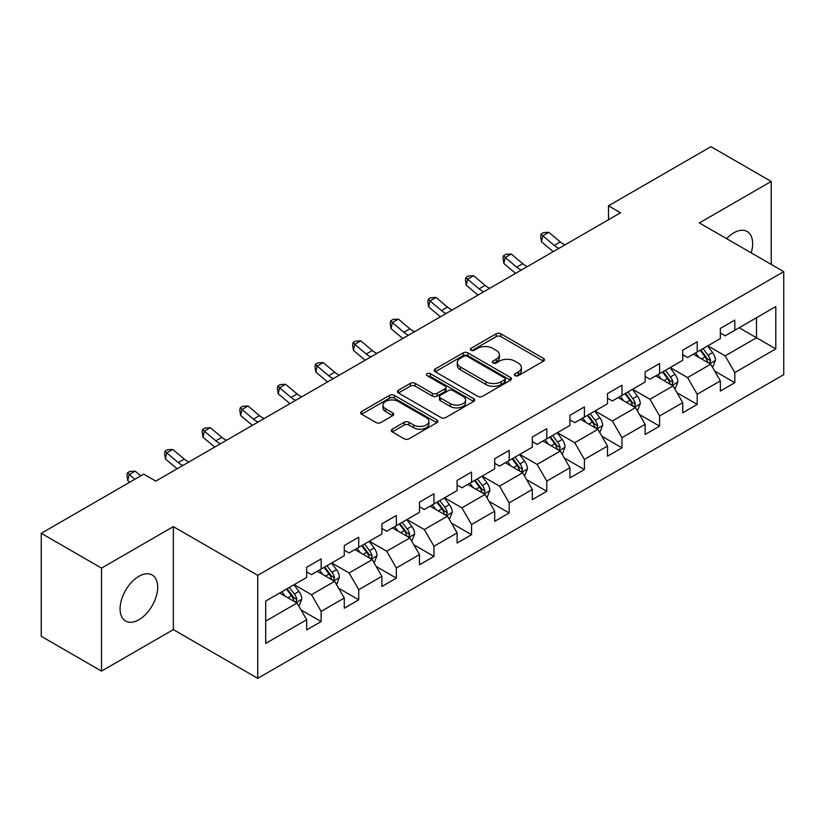 <?xml version="1.0" encoding="UTF-8"?>
<svg xmlns="http://www.w3.org/2000/svg" width="825" height="825" viewBox="0 0 825 825"><rect width="100%" height="100%" fill="white"/><g stroke="black" fill="none" stroke-linecap="round" stroke-linejoin="round"><path stroke-width="1.24" d="M515.027 375.653A2.341 1.351 0 0 0 518.337 375.653L543.479 361.144A3.352 1.928 0 0 0 544.459 359.772A3.352 1.928 0 0 0 543.479 358.411L500.888 333.816A3.352 1.928 0 0 0 496.155 333.816L471.013 348.336A2.341 1.351 0 0 0 470.322 349.295A2.341 1.351 0 0 0 471.013 350.243A2.341 1.351 0 0 0 474.323 350.243L477.572 348.367A10.704 6.188 0 0 1 492.721 348.367L496.268 350.419A10.704 6.188 0 0 1 499.403 354.791A10.704 6.188 0 0 1 496.268 359.164L493.02 361.041A2.341 1.351 0 0 0 492.329 362A2.341 1.351 0 0 0 493.02 362.948A2.341 1.351 0 0 0 496.33 362.948L499.579 361.072A10.704 6.188 0 0 1 514.728 361.072L518.275 363.124A10.704 6.188 0 0 1 521.41 367.496A10.704 6.188 0 0 1 518.275 371.869L515.027 373.746A2.341 1.351 0 0 0 514.336 374.705A2.341 1.351 0 0 0 515.027 375.653L515.027 373.746M138.889 619.74A26.596 15.355 120 0 0 156.255 596.31A26.596 15.355 120 0 0 152.182 574.994A26.596 15.355 120 0 0 138.889 576.314A26.596 15.355 120 0 0 121.512 599.754A26.596 15.355 120 0 0 125.586 621.06A26.596 15.355 120 0 0 138.889 619.74M751.204 252.862A26.596 15.355 120 0 0 747.141 231.495A26.596 15.355 120 0 0 733.848 232.815A26.596 15.355 120 0 0 726.619 238.662M392.277 429.175A3.352 1.928 0 0 0 391.287 430.547A3.352 1.928 0 0 0 392.277 431.908L404.219 438.807A3.352 1.928 0 0 0 408.952 438.807L436.879 422.689A3.352 1.928 0 0 0 437.858 421.317A3.352 1.928 0 0 0 436.879 419.956L394.288 395.361A3.352 1.928 0 0 0 389.555 395.361L361.628 411.479A3.352 1.928 0 0 0 360.649 412.851A3.352 1.928 0 0 0 361.628 414.212L376.066 422.555A3.352 1.928 0 0 0 380.799 422.555L392.741 415.656A3.352 1.928 0 0 0 393.721 414.284A3.352 1.928 0 0 0 392.741 412.923L385.584 408.787A8.951 5.167 0 0 1 382.965 405.127A8.951 5.167 0 0 1 388.493 400.352A8.951 5.167 0 0 1 398.248 401.476L426.288 417.667A8.951 5.167 0 0 1 428.907 421.317A8.951 5.167 0 0 1 423.38 426.092A8.951 5.167 0 0 1 413.624 424.978L408.952 422.276A3.352 1.928 0 0 0 404.219 422.276L392.277 429.175L392.277 431.908M173.353 526.628L101.516 568.105L41.25 533.311L41.25 636.302L101.516 671.096L173.353 629.619L257.73 678.336L257.73 575.345L173.353 526.628L173.353 629.619M771.21 264.412L771.21 181.459L699.373 222.936L783.75 271.652L257.73 575.345M771.21 181.459L710.944 146.664L608.489 205.817L608.489 219.728M41.25 533.311L143.705 474.158L155.76 481.119L620.544 212.778L608.489 205.817M477.809 396.32A3.352 1.928 0 0 0 482.543 396.32L510.469 380.201A3.352 1.928 0 0 0 511.448 378.83A3.352 1.928 0 0 0 510.469 377.468L467.878 352.873A3.352 1.928 0 0 0 463.145 352.873L435.218 368.992A3.352 1.928 0 0 0 434.239 370.363A3.352 1.928 0 0 0 435.218 371.724L477.809 396.32M427.989 376.159A2.341 1.351 0 0 1 430.372 376.489L473.632 401.466L445.748 417.563A3.352 1.928 0 0 1 441.014 417.563L398.423 392.968L398.423 390.235A3.352 1.928 0 0 0 397.444 391.607A3.352 1.928 0 0 0 398.423 392.968M398.423 390.235L410.376 383.336A3.352 1.928 0 0 1 415.109 383.336L432.382 393.319A3.352 1.928 0 0 0 437.116 393.319L445.036 388.74A3.352 1.928 0 0 0 446.016 387.368A3.352 1.928 0 0 0 445.036 386.007L427.061 375.623A2.341 1.351 0 0 1 426.37 374.663A2.341 1.351 0 0 1 427.814 373.416A2.341 1.351 0 0 1 430.372 373.715L473.674 398.712A3.352 1.928 0 0 1 474.653 400.073A3.352 1.928 0 0 1 473.674 401.445L473.674 398.712M257.73 678.336L783.75 374.643L783.75 271.652M301.001 609.933L321.131 621.555L321.131 611.387L344.272 598.032L344.272 608.19L358.741 599.837L358.741 589.679L381.882 576.314L381.882 586.482L396.351 578.129L396.351 567.961L419.492 554.606L419.492 564.764L433.96 556.411L433.96 546.253L457.102 532.888L457.102 543.056L471.56 534.703L471.56 524.545L494.701 511.18L494.701 521.338L509.169 512.985L509.169 502.827L532.311 489.472L532.311 499.63L546.779 491.277L546.779 481.119L569.92 467.754L569.92 477.912L584.389 469.569L584.389 459.401L607.53 446.047L607.53 456.204L621.988 447.851L621.988 437.693L645.129 424.328L645.129 434.486L659.598 426.143L659.598 415.975L682.739 402.621L682.739 412.778L697.208 404.425L697.208 394.267L720.349 380.903L720.349 391.071L734.817 382.718L734.817 372.56L775.799 348.892L775.799 306.58L756.504 317.718L756.504 337.755L775.799 348.892M321.131 621.555L306.673 629.898L306.673 619.74L265.691 643.407L265.691 601.095L306.673 577.428L306.673 567.27L321.131 558.917L321.131 569.075L344.272 555.72L344.272 545.552L358.741 537.209L358.741 547.367L381.882 534.002L381.882 523.844L396.351 515.491L396.351 525.659L419.492 512.294L419.492 502.136L433.96 493.783L433.96 503.941L457.102 490.576L457.102 480.418L471.56 472.065L471.56 482.233L494.701 468.868L494.701 458.71L509.169 450.357L509.169 460.515L532.311 447.16L532.311 436.992L546.779 428.649L546.779 438.807L569.92 425.442L569.92 415.284L584.389 406.931L584.389 417.089L607.53 403.734L607.53 393.566L621.988 385.223L621.988 395.381L645.129 382.016L645.129 371.858L659.598 363.505L659.598 373.663L682.739 360.308L682.739 350.151L697.208 341.798L697.208 351.955L720.349 338.59L720.349 328.433L734.817 320.079L734.817 330.248L775.799 306.58M317.274 571.302L334.63 581.326L311.489 594.691L294.133 584.667M306.673 571.859L311.489 574.643L321.131 569.075M311.489 594.691L321.131 611.387M334.63 581.326L344.272 598.032M354.884 549.594L372.24 559.618L349.099 572.973L331.743 562.959M344.272 550.151L349.099 552.936L358.741 547.367M349.099 572.973L358.741 589.679M372.24 559.618L381.882 576.314M392.494 527.876L409.85 537.9L386.708 551.265L369.353 541.241M381.882 528.433L386.708 531.217L396.351 525.659M386.708 551.265L396.351 567.961M409.85 537.9L419.492 554.606M430.093 506.168L447.459 516.192L424.308 529.547L406.952 519.533M419.492 506.725L424.308 509.51L433.96 503.941M424.308 529.547L433.96 546.253M447.459 516.192L457.102 532.888M467.703 484.461L485.059 494.474L461.918 507.839L444.562 497.815M457.102 485.017L461.918 487.802L471.56 482.233M461.918 507.839L471.56 524.545M485.059 494.474L494.701 511.18M505.312 462.743L522.668 472.766L499.527 486.131L482.171 476.108M494.701 463.299L499.527 466.084L509.169 460.515M499.527 486.131L509.169 502.827M522.668 472.766L532.311 489.472M542.922 441.035L560.278 451.058L537.137 464.413L519.781 454.389M532.311 441.592L537.137 444.376L546.779 438.807M537.137 464.413L546.779 481.119M560.278 451.058L569.92 467.754M580.522 419.317L597.888 429.34L574.736 442.705L557.38 432.682M569.92 419.873L574.736 422.658L584.389 417.089M574.736 442.705L584.389 459.401M597.888 429.34L607.53 446.047M618.131 397.609L635.487 407.632L612.346 420.987L594.99 410.974M607.53 398.166L612.346 400.95L621.988 395.381M612.346 420.987L621.988 437.693M635.487 407.632L645.129 424.328M655.741 375.891L673.097 385.914L649.956 399.279L632.6 389.256M645.129 376.448L649.956 379.232L659.598 373.663M649.956 399.279L659.598 415.975M673.097 385.914L682.739 402.621M693.351 354.183L710.707 364.207L687.565 377.561L670.209 367.548M682.739 354.74L687.565 357.524L697.208 351.955M687.565 377.561L697.208 394.267M710.707 364.207L720.349 380.903M739.148 327.742L756.504 337.755L725.165 355.853L707.809 345.83M720.349 333.032L725.165 335.806L734.817 330.248M725.165 355.853L734.817 372.56M101.516 568.105L101.516 671.096M265.691 621.132L297.031 603.044L279.665 593.02M297.031 603.044L306.673 619.74M714.687 371.095L734.817 382.718M677.077 392.803L697.208 404.425M639.468 414.521L659.598 426.143M601.858 436.229L621.988 447.851M564.259 457.947L584.389 469.569M526.649 479.655L546.779 491.277M489.039 501.363L509.169 512.985M451.43 523.081L471.56 534.703M413.83 544.789L433.96 556.411M376.221 566.507L396.351 578.129M338.611 588.215L358.741 599.837M515.955 375.983L518.275 374.653A10.704 6.188 0 0 0 521.41 370.281L521.41 367.496M499.403 354.791L499.403 357.576A10.704 6.188 0 0 1 496.268 361.948L493.948 363.278M543.438 361.164L500.888 336.6A3.352 1.928 0 0 0 496.155 336.6L471.952 350.573M510.427 380.222L467.878 355.657A3.352 1.928 0 0 0 463.145 355.657L435.27 371.755M504.549 379.789A2.341 1.351 0 0 0 505.24 378.83A2.341 1.351 0 0 0 504.549 377.881L467.167 356.287A2.341 1.351 0 0 0 463.856 356.287L460.422 358.277A10.704 6.188 0 0 0 457.287 362.639A10.704 6.188 0 0 0 460.422 367.012L485.977 381.769A10.704 6.188 0 0 0 501.126 381.769L504.549 379.789L504.549 382.573A2.341 1.351 0 0 0 505.24 381.614L505.24 378.83M457.287 362.639L457.287 365.423A10.704 6.188 0 0 0 460.422 369.796L460.422 367.012M504.549 382.573L501.126 384.553A10.704 6.188 0 0 1 485.977 384.553L460.422 369.796M398.465 392.999L410.376 386.121L410.376 383.336M446.016 387.368L446.016 390.153A3.352 1.928 0 0 1 445.036 391.524L437.116 396.093A3.352 1.928 0 0 1 432.382 396.093L415.109 386.121A3.352 1.928 0 0 0 410.376 386.121M450.306 403.662A8.951 5.167 0 0 0 460.061 404.786A8.951 5.167 0 0 0 465.589 400.012A8.951 5.167 0 0 0 462.969 396.351L453.09 390.648A3.352 1.928 0 0 0 448.357 390.648L440.426 395.227A3.352 1.928 0 0 0 439.447 396.598A3.352 1.928 0 0 0 440.426 397.959L450.306 403.662L450.306 406.447A8.951 5.167 0 0 0 460.061 407.571A8.951 5.167 0 0 0 465.589 402.796L465.589 400.012M439.447 396.598L439.447 399.372A3.352 1.928 0 0 0 440.426 400.744L440.426 397.959M450.306 406.447L440.426 400.744M428.907 421.317L428.907 424.102A8.951 5.167 0 0 1 423.38 428.876A8.951 5.167 0 0 1 413.624 427.762L408.952 425.061A3.352 1.928 0 0 0 404.219 425.061L392.318 431.929M382.965 405.127L382.965 407.911A8.951 5.167 0 0 0 385.584 411.572L385.584 408.787M392.7 415.676L385.584 411.572M436.838 422.709L394.288 398.145A3.352 1.928 0 0 0 389.555 398.145L361.67 414.243M712.614 367.507L715.481 360.278A9.034 5.218 -120 0 0 712.594 352.584L707.623 345.943M698.94 357.411L695.568 352.904M709.304 363.392L710.603 360.659A9.034 5.218 -120 0 0 708.015 355.235L703.034 348.583M700.776 349.893L706.293 357.266A4.599 2.661 60 0 1 707.128 358.658L710.603 360.659M700.147 350.254L705.117 356.905A9.034 5.218 60 0 1 707.706 362.33M558.999 248.304A17.047 9.838 60 0 1 554.297 245.438L542.809 235.785L541.468 241.797L552.956 251.45A25.565 14.768 -120 0 0 553.204 251.656M565.032 244.829A17.047 9.838 60 0 1 560.319 241.962L548.831 232.299L542.809 235.785L541.159 233.97L543.572 232.578L548.831 232.299M541.468 241.797L540.623 236.383L541.159 233.97M675.005 389.214L677.872 381.996A9.034 5.218 -120 0 0 674.984 374.302L670.013 367.651M661.341 379.129L657.958 374.612M671.705 385.11L672.994 382.377A9.034 5.218 -120 0 0 670.405 376.942L665.435 370.301M663.166 371.611L668.683 378.974A4.599 2.661 60 0 1 669.529 380.377L672.994 382.377M662.537 371.972L667.518 378.613A9.034 5.218 60 0 1 670.096 384.048M637.395 410.933L640.262 403.703A9.034 5.218 -120 0 0 637.385 396.01L632.404 389.369M623.731 400.837L620.348 396.33M634.095 406.818L635.384 404.085A9.034 5.218 -120 0 0 632.796 398.65L627.825 392.009M625.556 393.319L631.084 400.692A4.599 2.661 60 0 1 631.919 402.084L635.384 404.085M624.927 393.68L629.908 400.321A9.034 5.218 60 0 1 632.497 405.756M521.39 270.022A17.047 9.838 60 0 1 516.687 267.156L505.199 257.493L503.858 263.505L515.347 273.168A25.565 14.768 -120 0 0 515.594 273.364M527.423 266.537A17.047 9.838 60 0 1 522.72 263.67L511.222 254.017L505.199 257.493L503.549 255.688L505.962 254.296L511.222 254.017M503.858 263.505L503.013 258.091L503.549 255.688M483.79 291.73A17.047 9.838 60 0 1 479.077 288.863L467.589 279.211L466.249 285.223L477.747 294.876A25.565 14.768 -120 0 0 477.984 295.082M489.813 288.255A17.047 9.838 60 0 1 485.11 285.388L473.622 275.725L467.589 279.211L465.939 277.396L468.353 276.004L473.622 275.725M466.249 285.223L465.403 279.799L465.939 277.396M599.785 432.64L602.652 425.411A9.034 5.218 -120 0 0 599.775 417.718L594.794 411.077M586.121 422.555L582.739 418.038M596.485 428.536L597.774 425.803A9.034 5.218 -120 0 0 595.196 420.368L590.215 413.727M587.957 415.027L593.474 422.4A4.599 2.661 60 0 1 594.309 423.802L597.774 425.803M587.328 415.398L592.298 422.039A9.034 5.218 60 0 1 594.887 427.474M562.186 454.348L565.053 447.129A9.034 5.218 -120 0 0 562.165 439.436L557.195 432.795M548.512 444.262L545.139 439.756M558.876 450.244L560.175 447.511A9.034 5.218 -120 0 0 557.587 442.076L552.606 435.435M550.347 436.745L555.864 444.108A4.599 2.661 60 0 1 556.7 445.51L560.175 447.511M549.718 437.106L554.689 443.747A9.034 5.218 60 0 1 557.277 449.182M524.576 476.066L527.443 468.837A9.034 5.218 -120 0 0 524.556 461.144L519.585 454.503M510.912 465.981L507.53 461.464M521.276 471.962L522.565 469.229A9.034 5.218 -120 0 0 519.977 463.794L515.006 457.153M512.737 458.452L518.255 465.826A4.599 2.661 60 0 1 519.1 467.218L522.565 469.229M512.108 458.824L517.089 465.465A9.034 5.218 60 0 1 519.668 470.9M446.181 313.438A17.047 9.838 60 0 1 441.478 310.571L429.99 300.919L428.649 306.931L440.137 316.583A25.565 14.768 -120 0 0 440.375 316.79M452.203 309.963A17.047 9.838 60 0 1 447.501 307.096L436.012 297.443L429.99 300.919L428.34 299.114L430.743 297.722L436.012 297.443M428.649 306.931L427.804 301.517L428.34 299.114M408.571 335.156A17.047 9.838 60 0 1 403.868 332.289L392.38 322.627L391.04 328.639L402.528 338.302A25.565 14.768 -120 0 0 402.775 338.508M414.604 331.671A17.047 9.838 60 0 1 409.891 328.804L398.403 319.151L392.38 322.627L390.73 320.822L393.143 319.43L398.403 319.151M391.04 328.639L390.194 323.225L390.73 320.822M370.961 356.864A17.047 9.838 60 0 1 366.259 353.997L354.771 344.345L353.43 350.357L364.918 360.009A25.565 14.768 -120 0 0 365.166 360.216M376.994 353.389A17.047 9.838 60 0 1 372.292 350.522L360.793 340.859L354.771 344.345L353.121 342.54L355.534 341.148L360.793 340.859M353.43 350.357L352.584 344.943L353.121 342.54M486.967 497.774L489.833 490.555A9.034 5.218 -120 0 0 486.956 482.862L481.975 476.221M473.302 487.688L469.92 483.172M483.667 493.67L484.956 490.937A9.034 5.218 -120 0 0 482.367 485.502L477.397 478.861M475.128 480.171L480.655 487.534A4.599 2.661 60 0 1 481.491 488.936L484.956 490.937M474.499 480.532L479.48 487.173A9.034 5.218 60 0 1 482.068 492.608M333.362 378.582A17.047 9.838 60 0 1 328.649 375.715L317.161 366.052L315.82 372.065L327.319 381.728A25.565 14.768 -120 0 0 327.556 381.923M339.384 375.097A17.047 9.838 60 0 1 334.682 372.23L323.194 362.577L317.161 366.052L315.511 364.248L317.924 362.856L323.194 362.577M315.82 372.065L314.975 366.651L315.511 364.248M449.357 519.492L452.224 512.263A9.034 5.218 -120 0 0 449.347 504.57L444.366 497.929M435.693 509.396L432.31 504.89M446.057 515.388L447.346 512.655A9.034 5.218 -120 0 0 444.768 507.22L439.787 500.579M437.528 501.878L443.046 509.252A4.599 2.661 60 0 1 443.881 510.644L447.346 512.655M436.899 502.239L441.87 508.891A9.034 5.218 60 0 1 444.458 514.315M295.752 400.29A17.047 9.838 60 0 1 291.05 397.423L279.551 387.771L278.221 393.783L289.709 403.435A25.565 14.768 -120 0 0 289.946 403.642M301.775 396.815A17.047 9.838 60 0 1 297.072 393.948L285.584 384.285L279.551 387.771L277.912 385.956L280.314 384.563L285.584 384.285M278.221 393.783L277.375 388.369L277.912 385.956M411.757 541.2L414.624 533.981A9.034 5.218 -120 0 0 411.737 526.288L406.766 519.647M398.083 531.114L394.711 526.597M408.447 537.096L409.747 534.363A9.034 5.218 -120 0 0 407.158 528.928L402.177 522.287M399.919 523.597L405.436 530.96A4.599 2.661 60 0 1 406.271 532.362L409.747 534.363M399.29 523.957L404.26 530.599A9.034 5.218 60 0 1 406.849 536.033M258.142 422.008A17.047 9.838 60 0 1 253.44 419.141L241.952 409.478L240.611 415.491L252.099 425.153A25.565 14.768 -120 0 0 252.347 425.349M264.175 418.522A17.047 9.838 60 0 1 259.462 415.656L247.974 406.003L241.952 409.478L240.302 407.674L242.715 406.282L247.974 406.003M240.611 415.491L239.766 410.077L240.302 407.674M374.148 562.918L377.015 555.689A9.034 5.218 -120 0 0 374.127 547.996L369.157 541.355M360.484 552.822L357.101 548.316M370.848 558.803L372.137 556.071A9.034 5.218 -120 0 0 369.548 550.636L364.578 543.995M362.309 545.304L367.826 552.678A4.599 2.661 60 0 1 368.672 554.07L372.137 556.071M361.68 545.665L366.661 552.307A9.034 5.218 60 0 1 369.239 557.741M220.533 443.716A17.047 9.838 60 0 1 215.83 440.849L204.342 431.197L203.002 437.209L214.49 446.861A25.565 14.768 -120 0 0 214.737 447.067M226.566 440.241A17.047 9.838 60 0 1 221.863 437.374L210.365 427.711L204.342 431.197L202.692 429.382L205.105 427.989L210.365 427.711M203.002 437.209L202.156 431.784L202.692 429.382M336.538 584.626L339.405 577.397A9.034 5.218 -120 0 0 336.528 569.704L331.547 563.062M322.874 574.54L319.492 570.023M333.238 580.522L334.527 577.789A9.034 5.218 -120 0 0 331.939 572.354L326.968 565.713M324.699 567.023L330.227 574.386A4.599 2.661 60 0 1 331.062 575.788L334.527 577.789M324.07 567.383L329.051 574.025A9.034 5.218 60 0 1 331.64 579.459M182.933 465.424A17.047 9.838 60 0 1 178.221 462.557L166.733 452.904L165.392 458.917L176.89 468.569A25.565 14.768 -120 0 0 177.127 468.775M188.956 461.948A17.047 9.838 60 0 1 184.253 459.082L172.765 449.429L166.733 452.904L165.083 451.1L167.496 449.707L172.765 449.429M165.392 458.917L164.546 453.502L165.083 451.1M298.928 606.334L301.795 599.115A9.034 5.218 -120 0 0 298.918 591.422L293.937 584.781M285.264 596.248L281.882 591.742M295.628 602.229L296.918 599.497A9.034 5.218 -120 0 0 294.339 594.062L289.358 587.421M287.1 588.73L292.617 596.093A4.599 2.661 60 0 1 293.452 597.496L296.918 599.497M286.471 589.091L291.442 595.732A9.034 5.218 60 0 1 294.03 601.167M140.766 475.85L135.156 471.137L129.123 474.623L127.793 480.624L129.7 482.243M134.743 479.335L127.483 472.808L129.886 471.415L135.156 471.137M127.793 480.624L126.947 475.21L127.483 472.808M518.275 374.653L518.275 371.869M493.02 362.948L493.02 361.041M496.268 361.948L496.268 359.164M471.013 350.243L471.013 348.336M496.155 336.6L496.155 333.816M500.888 336.6L500.888 333.816M543.479 361.144L543.479 358.411M435.218 371.724L435.218 368.992M463.145 355.657L463.145 352.873M467.878 355.657L467.878 352.873M510.469 380.201L510.469 377.468M485.977 384.553L485.977 381.769M501.126 384.553L501.126 381.769M415.109 386.121L415.109 383.336M432.382 396.093L432.382 393.319M437.116 396.093L437.116 393.319M445.036 391.524L445.036 388.74M430.372 376.489L430.372 373.715M404.219 425.061L404.219 422.276M408.952 425.061L408.952 422.276M413.624 427.762L413.624 424.978M392.741 415.656L392.741 412.923M361.628 414.212L361.628 411.479M389.555 398.145L389.555 395.361M394.288 398.145L394.288 395.361M436.879 422.689L436.879 419.956M709.809 363.691L715.419 360.453M708.015 355.235L712.594 352.584M701.59 358.937L705.117 356.905M554.297 245.438L560.319 241.962M672.21 385.399L677.81 382.161M670.405 376.942L674.984 374.302M663.981 380.655L667.518 378.613M634.6 407.117L640.2 403.879M632.796 398.65L637.385 396.01M626.371 402.363L629.908 400.321M516.687 267.156L522.72 263.67M479.077 288.863L485.11 285.388M596.991 428.825L602.601 425.587M595.196 420.368L599.775 417.718M588.772 424.081L592.298 422.039M559.381 450.543L564.991 447.305M557.587 442.076L562.165 439.436M551.162 445.789L554.689 443.747M521.782 472.251L527.381 469.012M519.977 463.794L524.556 461.144M513.552 467.497L517.089 465.465M441.478 310.571L447.501 307.096M403.868 332.289L409.891 328.804M366.259 353.997L372.292 350.522M484.172 493.958L489.772 490.731M482.367 485.502L486.956 482.862M475.942 489.215L479.48 487.173M328.649 375.715L334.682 372.23M446.562 515.677L452.172 512.438M444.768 507.22L449.347 504.57M438.333 510.923L441.87 508.891M291.05 397.423L297.072 393.948M408.952 537.384L414.562 534.157M407.158 528.928L411.737 526.288M400.733 532.641L404.26 530.599M253.44 419.141L259.462 415.656M371.353 559.102L376.953 555.864M369.548 550.636L374.127 547.996M363.124 554.348L366.661 552.307M215.83 440.849L221.863 437.374M333.743 580.81L339.343 577.572M331.939 572.354L336.528 569.704M325.514 576.067L329.051 574.025M178.221 462.557L184.253 459.082M296.134 602.528L301.744 599.29M294.339 594.062L298.918 591.422M287.904 597.774L291.442 595.732"/></g></svg>

